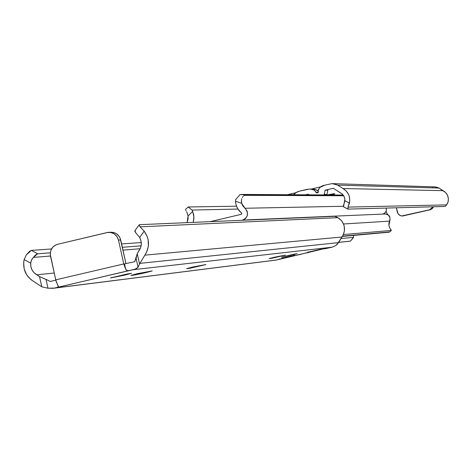 <?xml version="1.0" encoding="UTF-8"?>
<svg xmlns="http://www.w3.org/2000/svg" width="472" height="472" viewBox="0 0 472 472"><rect width="100%" height="100%" fill="white"/><g stroke="black" fill="none" stroke-linecap="round" stroke-linejoin="round"><path stroke-width="0.71" d="M317.916 192.198L316.871 192.995L314.423 190.263L312.039 189.266L309.473 189.042L299.443 191.16L306.924 189.384L310.21 189.042L314.122 190.068L316.529 192.836L317.503 192.889L317.916 192.198M329.727 194.96L329.609 194.429L329.727 194.96M334.766 193.762L330.996 194.971L334.79 193.88L333.627 193.756L334.766 193.762M308.222 194.187L305.567 194.818L308.222 194.187L309.125 194.836L308.222 194.187M344.873 200.718L349.433 203.09L348.023 207.102L446.589 204.889L448.111 201.809L448.359 198.535L447.533 195.361L445.727 192.641L438.984 188.045L337.622 185.107L334.052 183.732L332.135 183.602L324.766 185.154L332.158 183.602L337.622 185.107L342.991 188.529C348.401 191.88 350.548 196.73 349.433 203.09L344.873 200.718L344.737 198.346L343.917 196.122L342.489 194.24L333.309 188.251L325.155 190.181L327.857 190.228L325.155 190.181L333.309 188.251L342.241 194.016L344.218 196.73L344.879 199.355L343.51 206.813L347.793 209.007M327.214 194.948L333.627 193.756L327.214 194.948M435.904 187L438.641 187.838L443.137 190.664C447.32 193.225 448.978 196.942 448.111 201.809L447.049 204.252L445.226 206.459L347.982 209.108L445.226 206.459L446.589 204.889L348.023 207.102L349.77 200.966L349.392 196.7L348.684 194.67L346.348 191.113L342.991 188.529L443.137 190.664L342.991 188.529L337.622 185.107L438.984 188.045L434.623 186.871M402.811 215.964L430.163 209.757L431.957 208.943L433.674 206.771L430.163 209.757L402.351 215.993L400.421 215.663L398.114 213.851L396.344 207.792L397.453 212.553L398.179 213.946L399.731 215.332L401.696 215.969L429.567 209.774L402.734 215.964M287.507 194.706L295.572 192.794L287.507 194.706M311.225 189.083L320.871 186.794L311.225 189.083M347.982 209.108L348.023 207.102L347.776 208.978M343.533 206.825L343.474 205.521L344.778 201.444M388.952 215.574L389.801 216.801L388.645 215.356M386.922 213.409L386.108 211.078L386.922 213.409L389.783 217.085L390.037 219.822L388.922 225.474L389.601 227.663L391.241 230.43L343.368 234.578L391.241 230.43L389.748 231.905L342.536 236.159L389.748 231.905L391.341 230.354L389.601 227.663L388.922 225.474L388.904 223.25L389.589 221.132C390.722 216.86 389.123 214.483 384.786 214.005L386.91 214.264L388.12 214.913M386.474 208.058L386.326 208.482L386.474 208.058M299.443 191.16L297.012 191.998L293.46 194.741L295.738 192.688L299.443 191.16M324.075 194.93L325.155 190.181L324.075 194.93M324.766 185.154L320.104 187.355L318.388 189.325L317.939 191.886C318.476 188.127 320.753 185.885 324.766 185.154M433.461 186.906L432.558 187.059M435.231 186.912L434.364 186.865M433.084 206.789L431.361 208.96L429.567 209.774L430.163 209.757L429.567 209.774L433.084 206.789M402.775 215.958L403.383 215.934M326.972 194.434L324.258 194.411L326.972 194.434L327.857 190.228L326.972 194.434M317.886 192.387L315.921 192.364L317.886 192.387M317.88 190.912L314.818 189.319L312.263 189.095M318.629 192.21L317.709 190.741L316.334 189.815L311.815 189.119M186.894 222.648L187.201 221.946L186.894 222.648M188.074 216.04L187.201 221.946L188.098 219.067L188.074 216.04L192.676 211.397L193.933 216.837L193.237 222.377L193.945 218.088L193.673 214.666L192.676 211.397L188.074 216.04L187.219 213.084L188.074 216.04M186.652 211.875L187.219 213.084L186.652 211.875M185.697 210.223L186.115 210.925L185.697 210.223M185.478 209.485L188.21 206.978L236.501 206.199L188.21 206.978L192.057 210.058L237.923 209.066L192.057 210.058L192.676 211.397L192.057 210.058L188.21 206.978L185.602 209.415M210.229 221.651L241.275 214.317L210.229 221.651M241.534 213.049L241.275 214.317L241.764 213.373L237.693 208.695L236.136 205.096L235.581 202.199L235.563 199.709L240.042 194.629L343.209 195.042L242.171 194.434L244.82 195.331L343.71 195.768L244.82 195.331L242.171 194.434L240.042 194.629L235.563 199.709L235.51 201.214L236.006 204.624L237.221 207.833L239.092 210.689L241.534 213.049M244.343 195.473L243.723 195.886L244.343 195.473M243.033 196.576L242.354 197.544L243.033 196.576M241.788 198.765L241.446 200.193L241.788 198.765M241.398 201.75L241.446 200.193L241.682 203.32L241.398 201.75M245.009 208.258L241.682 203.32L235.51 201.214L241.682 203.32L242.956 206.069L245.009 208.258C249.015 213.279 248.207 217.244 242.584 220.153L245.469 220.029L242.024 220.282L244.301 219.474L245.764 218.324L247.481 215.014L247.204 211.267L245.009 208.258L343.356 206.27L245.009 208.258M382.969 214.082L384.403 213.362L385.807 211.751L386.338 210.217L386.232 208.063L386.302 210.394L385.836 211.704L385.022 212.825L382.975 214.082M348.961 241.316L338.666 242.384L350.419 241.127L338.689 242.343L350.419 241.127L353.546 237.357L341.02 238.555L353.546 237.357L353.516 235.428L353.546 237.357L352.678 238.543L350.419 241.127L348.961 241.316M389.164 232.189L342.359 236.437L389.164 232.189M343.51 223.976L389.589 221.132L343.51 223.976M245.469 220.029L248.296 220.017L245.469 220.029M291.035 255.193L281.554 257.146L293.389 254.32L297.024 253.659L293.779 254.55L281.554 257.151L291.035 255.193L290.958 254.845L291.035 255.193M274.84 257.14L285.336 255.145L272.073 258.208L269.247 258.55L274.84 257.14L285.436 255.092L270.863 258.414L270.792 258.119L270.863 258.414L269.158 258.603L274.84 257.14M192.936 266.987L205.833 264.58L190.523 268.131L186.694 268.597L192.936 266.987L205.898 264.538L188.995 268.385L188.9 267.96L188.995 268.385L186.635 268.639L192.936 266.987M137.553 273.642L152.179 270.952L135.511 274.822L130.915 275.382L137.553 273.642L152.226 270.91C147.636 272.285 141.476 273.689 133.747 275.111L133.629 274.592L133.747 275.111L130.88 275.418L137.553 273.642M124.124 275.259L110.448 277.973L127.505 273.913L131.393 273.347L124.124 275.259L110.837 277.79L131.434 273.306L124.124 275.259L123.989 274.633L124.124 275.259M50.144 281.483L55.784 280.138L50.144 281.483L47.949 280.291L50.144 281.483M285 257.736L276.692 259.972L323.792 248.791L332.235 247.169L133.611 269.654L128.455 270.674L127.304 270.574L125.717 269.311L124.508 263.866L134.732 261.706L137.24 253.676L140.597 247.747L141.293 244.26L140.969 240.702L139.647 237.404L144.172 231.156L147.305 236.726L148.167 239.835L148.355 246.272L146.509 252.408L139.535 264.001L137.24 253.676L138.933 250.856C141.824 246.543 142.06 242.053 139.647 237.404L144.172 231.156C149.677 239.015 149.913 247.009 144.886 255.145L139.535 264.001L138.066 267.217L135.44 269.075L54.746 288.026L276.692 259.972L53.047 288.309L47.979 288.215L41.784 286.817L33.406 281.259C25.63 276.214 22.538 268.993 24.125 259.582L26.355 254.839L29.642 251.275L31.406 250.39L37.66 253.777L35.754 254.792L33.364 257.405L50.463 256.013L33.364 257.405L37.66 253.777L50.303 252.809L37.66 253.777L31.406 250.39L51.519 248.956L31.406 250.39L26.355 254.839L24.125 259.582L30.68 263.146L31.553 259.983L33.364 257.405L31.801 259.506L30.839 262.066M138.066 267.217L139.535 264.001L137.24 253.676L136.083 258.314L138.066 267.217L136.083 258.314L134.732 261.706L124.508 263.866L125.717 269.311L123.77 263.942L118.472 240.083L123.77 263.942L55.72 279.855L50.25 254.231L50.852 250.42L52.799 247.151L55.796 244.921L57.549 244.313L107.008 232.56L110.731 232.454L114.218 233.846L116.938 236.525L118.472 240.083L120.708 239.935L125.971 263.636L120.112 238.089L119.18 236.389L116.466 233.723L114.796 232.849L111.132 232.195M54.427 288.097L47.979 288.215L41.784 286.817L30.845 279.53L26.697 274.875L24.208 269.064L23.647 262.727L24.125 259.582L30.68 263.146L30.881 266.668L32.061 269.978L34.12 272.781L39.536 276.598L47.949 280.291L46.038 279.394L47.979 288.215L46.038 279.394L39.536 276.598L41.784 286.817L39.536 276.598L36.869 274.822C32.544 272.244 30.479 268.356 30.68 263.146M338.512 242.637L139.948 263.352L338.512 242.637L341.97 237.009L144.886 255.145L341.97 237.009C345.486 231.433 345.327 225.958 341.492 220.583L337.781 217.669L140.06 226.843L144.172 231.156L140.06 226.843L337.781 217.669L334.913 216.3L139.618 224.678L139.11 225.268L140.06 226.843L139.175 224.849L139.618 224.678L334.913 216.3L338.754 218.212L341.492 220.583L343.675 224.395L344.271 226.525L344.401 230.932L343.109 235.133L337.303 244.225L335.816 245.546L332.235 247.169L335.816 245.546L338.512 242.637M137.836 267.512L136.544 268.527L133.611 269.654L332.235 247.169L325.143 248.726M135.989 233.103L134.809 231.315L135.311 230.625L134.862 230.802L135.989 233.103L139.647 237.404L135.989 233.103M54.209 272.999L36.869 274.822L54.209 272.999M122.974 250.13L140.196 248.732L122.974 250.13M141.11 245.847L122.342 247.287L141.11 245.847M141.27 242.543L121.599 243.947L141.27 242.543M310.977 251.747L299.083 254.732M109.233 232.312L110.324 232.253C115.622 232.094 119.086 234.655 120.708 239.935L118.472 240.083C116.844 234.779 113.374 232.212 108.058 232.371L57.549 244.313C52.103 246.219 49.755 250.172 50.492 256.16L56.109 281.365L58.375 286.463L57.602 287.306L54.746 288.026M57.962 285.548L58.268 286.976L57.602 287.306L129.788 270.491L127.776 270.662L126.561 270.244L125.717 269.311L123.77 263.942L55.72 279.855L57.726 285.165M281.701 258.225L294.935 255.175M307.838 252.201L321.149 249.133M326.606 248.473L323.792 248.791M279.194 259.075L282.268 258.691M300.534 254.479L297.572 254.839M305.313 253.051L308.234 252.703M333.356 183.643L434.081 186.865M347.864 209.078L343.51 206.813M312.151 189.101L310.747 189.071M247.045 219.863L384.786 214.005M389.783 231.917L391.317 230.407M54.18 288.144L276.285 260.06M134.862 230.802L139.151 224.878M325.963 248.602L323.291 248.909M299.938 254.603L297.1 254.945"/></g></svg>
